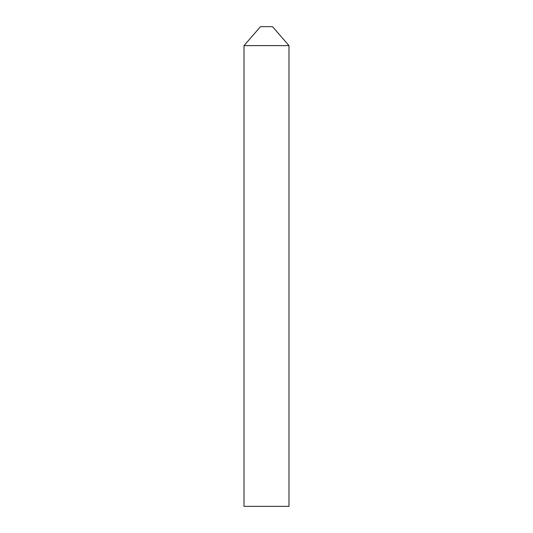 <?xml version="1.0" encoding="UTF-8"?>
<svg xmlns="http://www.w3.org/2000/svg" width="533" height="533" viewBox="0 0 533 533"><rect width="100%" height="100%" fill="white"/><g stroke="black" fill="none" stroke-linecap="round" stroke-linejoin="round"><path stroke-width="0.8" d="M266.5 26.65L272.496 26.65L288.986 45.618L266.5 45.618L288.986 45.618L288.986 506.35L244.014 506.35L244.014 45.618L266.5 45.618L244.014 45.618L260.504 26.65L266.5 26.65"/></g></svg>

